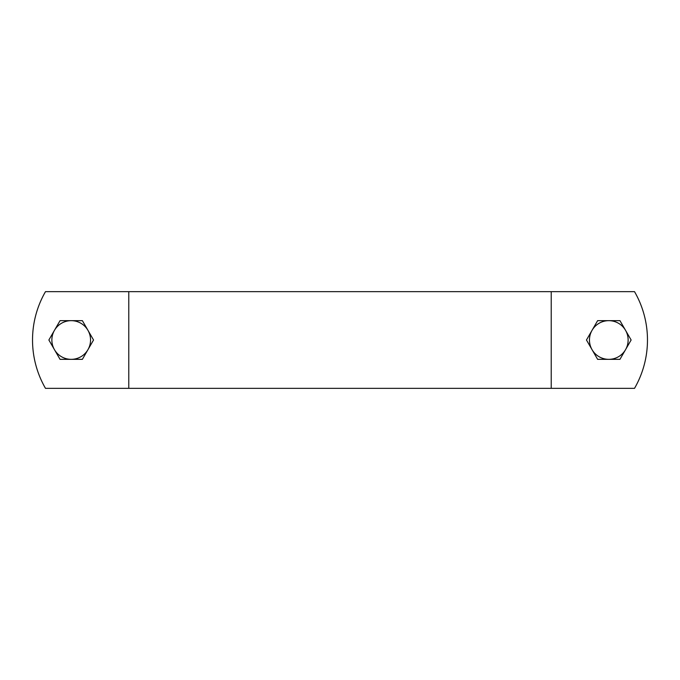 <?xml version="1.0" encoding="UTF-8"?>
<svg xmlns="http://www.w3.org/2000/svg" width="680" height="680" viewBox="0 0 680 680"><rect width="100%" height="100%" fill="white"/><g stroke="black" fill="none" stroke-linecap="round" stroke-linejoin="round"><path stroke-width="1.02" d="M634.516 388.348A96.688 96.688 0 0 0 634.516 291.652L45.483 291.652A96.688 96.688 0 0 0 45.483 388.348L634.516 388.348M551.225 388.348L551.225 291.652M128.775 388.348L128.775 291.652M87.95 349.673L82.373 359.337L71.204 359.337A19.337 19.337 0 0 0 87.95 330.327L93.534 340L87.95 349.673M60.044 359.337L54.459 349.673A19.337 19.337 0 0 0 71.204 359.337L60.044 359.337M48.875 340L54.459 330.327A19.337 19.337 0 0 0 54.459 349.673L48.875 340M71.204 320.662L82.373 320.662L87.95 330.327A19.337 19.337 0 0 0 54.459 330.327L60.044 320.662L71.204 320.662M625.54 349.673L619.956 359.337L608.795 359.337A19.337 19.337 0 0 0 625.54 330.327L631.125 340L625.54 349.673M597.626 359.337L592.05 349.673A19.337 19.337 0 0 0 608.795 359.337L597.626 359.337M586.466 340L592.05 330.327A19.337 19.337 0 0 0 592.05 349.673L586.466 340M608.795 320.662L619.956 320.662L625.54 330.327A19.337 19.337 0 0 0 592.05 330.327L597.626 320.662L608.795 320.662"/></g></svg>
